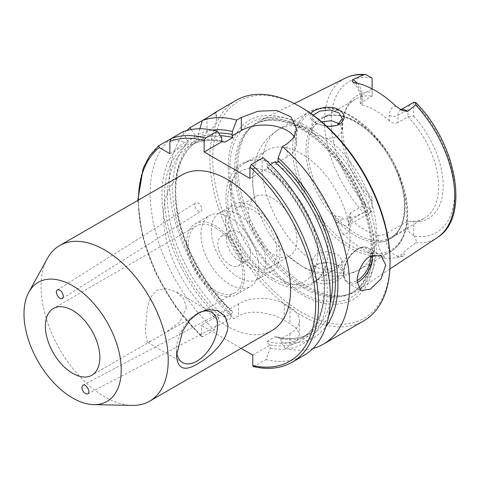 <?xml version="1.0" encoding="UTF-8"?>
<svg xmlns="http://www.w3.org/2000/svg" width="480" height="480" viewBox="0 0 480 480"><rect width="100%" height="100%" fill="white"/><g stroke="black" fill="none" stroke-linecap="round" stroke-linejoin="round"><path stroke-width="0.36" stroke-dasharray="2.4 1.8" d="M223.572 312.906A4.974 2.928 62.2 0 1 224.73 310.56A4.974 2.928 62.2 0 1 229.638 313.596A4.974 2.928 62.2 0 1 229.362 319.362A4.974 2.928 62.2 0 1 225.57 317.946A4.974 2.928 62.2 0 1 223.572 312.906M201.828 209.064A4.974 2.808 57.8 0 1 200.916 211.266A4.974 2.808 57.8 0 1 195.894 208.554A4.974 2.808 57.8 0 1 195.618 202.848A4.974 2.808 57.8 0 1 199.488 204.102A4.974 2.808 57.8 0 1 201.828 209.064M176.64 351.99A29.022 16.752 -60 0 1 176.496 349.248A29.022 16.752 -60 0 1 197.016 313.71A29.022 16.752 -60 0 1 197.688 313.332M186.432 307.602L183.594 298.584L176.238 291.9L166.422 288.624L156.768 290.268L150.432 297.552L147.306 308.172L145.392 331.086L147.216 342.162L150.858 341.166L165.012 332.994L179.724 322.128L186.432 307.602M186.648 242.592A40.95 23.64 60 0 1 195.126 223.848A40.95 23.64 60 0 1 236.076 247.488A40.95 23.64 60 0 1 236.076 294.768A40.95 23.64 60 0 1 204.522 283.8A40.95 23.64 60 0 1 186.648 242.592M215.604 227.856A38.52 22.242 60 0 1 240.768 261.798A38.52 22.242 60 0 1 234.864 292.668A38.52 22.242 60 0 1 196.338 270.426A38.52 22.242 60 0 1 196.344 225.948A38.52 22.242 60 0 1 215.604 227.856M200.946 234.336A40.95 23.64 60 0 1 209.424 215.592A40.95 23.64 60 0 1 250.374 239.232A40.95 23.64 60 0 1 250.374 286.512A40.95 23.64 60 0 1 218.82 275.544A40.95 23.64 60 0 1 200.946 234.336M229.902 264.924A16.986 9.804 -120 0 0 238.392 265.764A16.986 9.804 -120 0 0 238.392 246.15A16.986 9.804 -120 0 0 221.406 236.34A16.986 9.804 -120 0 0 218.802 249.954A16.986 9.804 -120 0 0 229.902 264.924M47.412 258.426A89.886 51.894 -120 0 0 41.1 286.668A89.886 51.894 -120 0 0 132.27 405.402M271.98 330.546A89.886 51.894 60 0 1 202.716 306.462A89.886 51.894 60 0 1 163.482 216.012A89.886 51.894 60 0 1 182.1 174.864M238.482 259.968A16.986 9.804 -120 0 0 246.972 260.808A16.986 9.804 -120 0 0 246.972 241.194A16.986 9.804 -120 0 0 229.986 231.39A16.986 9.804 -120 0 0 227.382 244.998A16.986 9.804 -120 0 0 238.482 259.968M372.114 207.648L372.114 197.784L372.114 207.648L350.664 220.032L350.664 212.802L372.114 200.418A68.754 39.696 -120 0 1 341.43 130.524A68.754 39.696 -120 0 1 344.628 112.344L345.948 109.122A71.088 41.04 60 0 1 372.114 92.094L372.114 78.33M372.114 211.548A11.646 6.726 60 0 1 371.766 211.674L363.57 212.688C356.784 215.13 350.838 219.594 343.266 218.958C341.64 217.056 338.484 216.036 333.792 215.886L338.694 221.598A11.646 6.726 -120 0 0 345.714 225.894A11.646 6.726 -120 0 0 348.252 225.36A11.646 6.726 -120 0 0 350.664 220.032A6.066 3.504 0 0 0 348.888 222.504A6.066 3.504 0 0 0 350.664 224.982A17.712 10.23 60 0 1 343.134 233.898C340.158 229.572 338.1 225.858 336.96 222.756C334.53 220.374 333.474 218.082 333.792 215.886M413.694 235.554C409.986 233.634 408.078 231.228 407.976 228.354L407.976 221.124L413.694 221.79L413.694 235.554A11.646 6.726 60 0 0 414.042 236.082A87.258 50.382 -120 0 0 454.608 192.564A87.258 50.382 -120 0 0 414.042 102.21M372.114 88.86L372.114 96.06A68.754 39.696 -120 0 0 355.668 99.054L322.164 118.392C338.88 107.256 372.522 126.24 390.498 159.072C409.356 190.878 408.678 228.66 390.918 237.48A68.754 39.696 60 0 1 356.544 234.072A68.754 39.696 60 0 1 307.926 149.868A68.754 39.696 60 0 1 322.164 118.392A68.754 39.696 60 0 1 390.918 158.088A68.754 39.696 60 0 1 390.918 237.48L424.422 218.136A68.754 39.696 -120 0 1 407.976 221.124L386.526 233.508L386.526 240.732L407.976 228.354M343.134 233.898A93.9 54.216 -120 0 0 385.476 258.348A17.712 10.23 60 0 1 377.946 240.732A6.066 3.504 180 0 0 386.526 240.732A11.646 6.726 -120 0 0 391.476 252.312A11.646 6.726 -120 0 0 398.496 256.122L403.398 256.074C404.808 254.328 404.7 253.464 403.068 253.482C404.502 250.578 411.102 246.492 415.716 242.796C416.718 241.44 416.16 239.202 414.042 236.082M362.106 101.844L362.106 94.614A6.066 3.504 0 0 0 360.33 97.092A6.066 3.504 0 0 0 362.106 99.57L362.106 105.09L360.33 103.764L362.106 101.844L372.114 96.06L372.114 92.094M413.694 102.336L413.694 116.1L407.976 116.766L407.976 109.542C408.048 106.932 409.656 104.688 412.8 102.816M400.92 109.728A11.646 6.726 -120 0 0 400.38 109.986A11.646 6.726 -120 0 0 397.968 115.32L397.968 122.544L407.976 116.766A68.754 39.696 -120 0 1 424.422 218.136M337.866 277.29L342.318 271.158L337.224 264.912L328.488 262.482L319.086 263.598L313.86 267.114L311.958 272.028L316.398 278.91C323.346 281.934 330.504 281.394 337.866 277.29L339.348 279.438C332.196 284.376 318.09 285.51 312.714 279.768C307.86 273.45 309.618 268.194 317.976 264.012C325.212 261.864 332.07 262.392 338.544 265.596C345.876 269.898 346.14 274.512 339.348 279.438M237.852 166.488A97.956 56.556 -120 0 0 274.638 258.366A97.956 56.556 -120 0 0 345.924 295.128A97.956 56.556 -120 0 0 357.792 290.25A97.956 56.556 -120 0 0 356.088 178.2A97.956 56.556 -120 0 0 259.902 120.696A97.956 56.556 -120 0 0 249.744 128.538A97.956 56.556 -120 0 0 237.852 166.488M403.398 256.074L397.038 257.442C394.458 258.096 390.606 258.396 385.476 258.348M310.944 113.52C308.928 116.388 310.044 119.214 314.298 122.01C317.556 124.032 321.612 125.382 326.466 126.066M316.41 266.946C313.656 265.338 312.18 263.28 311.976 260.772L316.41 253.596L327.132 251.622L337.854 254.766L342.3 260.376L341.148 263.31L337.854 265.98L332.928 268.05L326.526 269.172C322.614 269.304 319.236 268.566 316.41 266.946M337.308 125.184L326.202 126.45L316.392 123.318L311.958 117.804L313.086 115.056M321.54 121.722L314.61 125.07L311.976 129.756C312.18 131.772 313.656 133.608 316.41 135.27L327.132 138.216L332.928 137.964L337.854 136.236L341.148 133.218L342.3 129.456L339.504 123.846M301.392 265.914A68.754 39.696 60 0 1 287.154 255.234A68.754 39.696 60 0 1 254.91 199.38A68.754 39.696 60 0 1 252.78 181.71A68.754 39.696 60 0 1 267.018 150.234A68.754 39.696 60 0 1 335.772 189.93A68.754 39.696 60 0 1 335.772 269.316A68.754 39.696 60 0 1 301.392 265.914M252.78 355.068L270.294 344.958C268.23 343.956 267.132 342.774 267 341.406L274.866 336.864L276.582 336.924L281.016 338.766L289.956 333.606A32.352 18.678 0 0 0 299.43 320.4A32.352 18.678 0 0 0 289.956 307.188L284.238 303.888A32.352 18.678 0 0 0 238.482 303.888L229.542 309.048L232.056 310.854L232.836 312.6L224.97 317.142L218.82 315.24L218.82 318.408L214.524 329.892A127.392 73.554 -120 0 1 170.664 138.846L184.908 142.11L187.362 143.526L187.362 140.694L183.066 131.688M169.848 153.642L187.362 143.526M199.818 128.778L198.084 134.502L198.084 137.334L195.63 135.918L191.196 129.51M198.084 137.334L207.024 132.174A32.352 18.678 0 0 0 216.498 118.968A32.352 18.678 0 0 0 214.962 113.274L216.498 111.69L216.498 118.968M202.38 120.534L214.962 113.274M195.63 135.918A116.868 67.476 -120 0 0 229.542 312.216L229.542 309.048M212.406 130.068A116.868 67.476 -120 0 0 198.084 134.502M186.96 130.446A127.392 73.554 -120 0 0 169.494 181.908A127.392 73.554 -120 0 0 233.838 318.744L229.542 312.216M221.676 137.688A116.868 67.476 -120 0 0 187.362 140.694M184.908 142.11A116.868 67.476 -120 0 0 218.82 318.408M218.82 315.24L201.306 325.35L241.14 348.354M214.524 329.892L202.734 336.702L201.618 336.696L201.306 325.35M253.41 366.582L265.998 359.61L270.294 348.126L270.294 344.958M281.016 338.766L281.016 341.94L285.312 348.462L289.956 345.78L296.982 340.284L299.43 334.56L296.982 328.908L289.956 323.646A127.392 73.554 60 0 1 284.238 320.346C272.232 312.768 250.506 308.736 238.482 316.062L233.838 318.744M285.312 348.462A127.392 73.554 -120 0 0 312.876 348.546M281.016 341.94A116.868 67.476 -120 0 0 325.926 326.7M265.998 359.61A127.392 73.554 -120 0 0 303.954 355.398M270.384 164.436L267 166.392L267.762 168.102L267.432 164.106L263.136 157.674M270.294 348.126A116.868 67.476 -120 0 0 327.18 288.564A116.868 67.476 -120 0 0 267.432 164.106M277.83 162.288L287.094 156.942A32.352 18.678 0 0 0 296.574 143.736A32.352 18.678 0 0 0 294.336 136.908M249.918 178.404L267.762 168.102C290.478 189.678 306.942 215.898 317.13 246.75C330.648 288.108 323.622 326.214 301.596 338.082A111.216 64.212 -120 0 0 267 166.392M236.268 100.272A127.392 73.554 -120 0 0 209.88 158.592A127.392 73.554 -120 0 0 265.488 286.8A127.392 73.554 -120 0 0 363.66 320.928M397.968 122.544C395.034 123.714 392.172 123.15 389.388 120.846L389.388 115.32A17.712 10.23 60 0 1 396.168 106.38M350.664 212.802L348.888 215.832L350.664 219.462L350.664 224.982M377.946 240.732L377.946 235.212A68.754 39.696 60 0 1 350.664 219.462M377.946 235.212C380.73 235.62 383.592 235.056 386.526 233.508M362.106 105.09A68.754 39.696 60 0 1 389.388 120.846M355.668 99.054A68.754 39.696 -120 0 0 344.628 112.344M413.694 116.1A71.088 41.04 60 0 1 443.172 185.964A71.088 41.04 60 0 1 413.694 221.79M372.114 197.784A71.088 41.04 60 0 1 345.948 109.122M252.78 265.776A34.212 19.752 60 0 1 230.43 235.632A34.212 19.752 60 0 1 235.674 208.218A34.212 19.752 60 0 1 269.886 227.97A34.212 19.752 60 0 1 269.88 267.468A34.212 19.752 60 0 1 252.78 265.776M272.796 254.22A34.212 19.752 -120 0 0 289.902 255.912A34.212 19.752 -120 0 0 289.902 216.414A34.212 19.752 -120 0 0 255.69 196.662A34.212 19.752 -120 0 0 250.446 224.076A34.212 19.752 -120 0 0 272.796 254.22M211.314 230.412A38.418 22.182 60 0 1 219.27 212.826A38.418 22.182 60 0 1 257.688 235.008A38.418 22.182 60 0 1 257.688 279.372A38.418 22.182 60 0 1 228.084 269.082A38.418 22.182 60 0 1 211.314 230.412M225.612 222.162A38.418 22.182 60 0 1 233.568 204.57A38.418 22.182 60 0 1 271.986 226.752A38.418 22.182 60 0 1 271.986 271.116A38.418 22.182 60 0 1 242.382 260.826A38.418 22.182 60 0 1 225.612 222.162M230.844 194.376A68.754 39.696 60 0 1 245.082 162.9A68.754 39.696 60 0 1 265.224 160.548A68.754 39.696 60 0 1 313.836 202.596A68.754 39.696 60 0 1 325.944 265.716A68.754 39.696 60 0 1 313.836 281.982A68.754 39.696 60 0 1 279.456 278.58A68.754 39.696 60 0 1 230.844 194.376M228.222 167.532A103.482 59.748 -120 0 0 337.98 304.074A103.482 59.748 -120 0 0 337.98 157.728A103.482 59.748 -120 0 0 228.222 167.532M301.392 107.412A125.37 72.384 -120 0 0 212.742 158.592A125.37 72.384 -120 0 0 301.392 312.144A125.37 72.384 -120 0 0 390.048 260.958M236.286 168.048A97.146 56.088 -120 0 0 272.772 259.17A97.146 56.088 -120 0 0 343.47 295.626A97.146 56.088 -120 0 0 353.55 291.834A97.146 56.088 -120 0 0 353.55 179.664A97.146 56.088 -120 0 0 256.404 123.576A97.146 56.088 -120 0 0 248.082 130.416A97.146 56.088 -120 0 0 236.286 168.048M336.96 222.756A6.066 1.536 -40.7 0 1 338.694 221.598L343.266 218.958M397.038 257.442A6.066 4.71 89.4 0 1 398.496 256.122L403.068 253.482M357.348 83.25A11.646 6.726 -120 0 1 362.106 94.614L372.096 88.848M389.388 115.32A6.066 3.504 180 0 0 397.968 115.32L407.976 109.542M345.252 78.168A92.106 53.178 -120 0 0 324.516 121.224A92.106 53.178 -120 0 0 363.57 212.688M415.716 242.796A92.106 53.178 -120 0 0 437.298 237.6M326.526 138.162A80.886 46.698 60 0 1 373.38 209.382A80.886 46.698 60 0 1 359.694 269.514A80.886 46.698 60 0 1 326.526 269.172M311.976 260.772A80.886 46.698 60 0 1 262.056 166.446A80.886 46.698 60 0 1 278.808 129.414A80.886 46.698 60 0 1 311.976 129.756M349.776 247.89A80.886 46.698 60 0 1 292.578 148.824A80.886 46.698 60 0 1 309.33 111.798A80.886 46.698 60 0 1 390.216 158.496A80.886 46.698 60 0 1 390.216 251.892A80.886 46.698 60 0 1 349.776 247.89M372.192 255.252A20.22 11.676 120 0 0 368.124 248.07A20.22 11.676 120 0 0 352.542 253.488A20.22 11.676 120 0 0 343.716 273.84A20.22 11.676 120 0 0 347.904 283.092A20.22 11.676 120 0 0 357.18 282.546M370.548 256.038A19.008 10.974 120 0 0 356.4 250.032A19.008 10.974 120 0 0 343.722 273.282A19.008 10.974 120 0 0 357.156 280.608A19.008 10.974 120 0 0 357.18 280.596M207.024 132.174L207.024 117.858M218.574 133.032A113.238 65.382 -120 0 0 175.428 197.178A113.238 65.382 -120 0 0 229.542 309.096M221.676 140.778A113.238 65.382 -120 0 0 164.496 194.634A113.238 65.382 -120 0 0 218.82 315.288M238.482 303.888L238.482 316.062M284.238 303.888L284.238 320.346M289.956 333.606L289.956 345.78M289.956 307.188L289.956 323.646M281.016 338.814A113.238 65.382 -120 0 0 328.764 315.558M138.396 200.094A125.37 72.384 -120 0 0 201.306 335.802M274.866 336.864A111.216 64.212 -120 0 0 309.456 333.54A111.216 64.212 -120 0 0 330.186 303.144M220.374 135.726A111.216 64.212 -120 0 0 198.24 140.91A111.216 64.212 -120 0 0 232.836 312.6M254.208 366.42A127.392 73.554 -120 0 0 292.17 362.208M158.874 145.656A127.392 73.554 -120 0 0 202.734 336.702M267 341.406A111.216 64.212 -120 0 0 301.596 338.082L309.456 333.54C300.27 338.802 289.314 339.93 276.582 336.924M221.796 141.396A111.216 64.212 -120 0 0 190.38 145.446A111.216 64.212 -120 0 0 224.97 317.142M270.294 345.006A113.238 65.382 -120 0 0 324.612 287.082A113.238 65.382 -120 0 0 267.432 167.196M287.094 156.942L287.094 143.844M355.326 82.8A17.712 10.23 60 0 1 362.106 99.57M371.766 77.802A87.258 50.382 -120 0 0 331.206 121.32A87.258 50.382 -120 0 0 371.766 211.674M305.976 150.168A69.762 40.278 60 0 1 355.302 121.692A69.762 40.278 60 0 1 404.634 207.132A69.762 40.278 60 0 1 355.302 235.614A69.762 40.278 60 0 1 305.976 150.168M272.796 278.298A63.696 36.774 60 0 1 233.79 177.762A63.696 36.774 60 0 1 311.802 222.804A63.696 36.774 60 0 1 272.796 278.298M294.924 148.464A79.674 45.996 60 0 1 351.258 115.932A79.674 45.996 60 0 1 407.598 213.51A79.674 45.996 60 0 1 351.258 246.042A79.674 45.996 60 0 1 294.924 148.464M301.128 127.602A100.83 58.212 -120 0 0 229.83 168.768A100.83 58.212 -120 0 0 301.128 292.254A100.83 58.212 -120 0 0 372.426 251.094A100.83 58.212 -120 0 0 301.128 127.602M234.702 168.96A97.146 56.088 -120 0 0 277.11 266.724A97.146 56.088 -120 0 0 351.966 292.752A97.146 56.088 -120 0 0 366.858 214.908A97.146 56.088 -120 0 0 303.396 129.3A97.146 56.088 -120 0 0 254.826 124.488A97.146 56.088 -120 0 0 234.702 168.96M87.762 393.882L229.362 319.362M82.902 385.2L224.73 310.56M62.442 298.458L200.916 211.266M57.36 289.902L195.618 202.848M176.496 349.248L176.496 355.278M197.016 313.71L198.354 312.936M211.524 312.27L176.238 291.9M182.508 362.538L147.216 342.162M236.076 294.768L250.374 286.512M195.126 223.848L209.424 215.592M196.344 225.948L53.352 308.502M234.864 292.668L165.012 332.994M150.858 341.166L91.878 375.222M238.392 265.764L246.972 260.808M221.406 236.34L229.986 231.39M348.888 215.832L348.888 222.504L348.24 225.372L372.114 211.584M402.396 110.466L400.362 109.992L400.872 109.704M337.224 264.912L338.544 265.596M319.086 263.598L317.976 264.012M294.336 103.536L259.902 120.696M389.868 269.01L357.792 290.25M342.3 271.158L342.3 260.376M311.964 272.028L311.964 260.376M336.708 125.442L337.986 124.938M315.822 122.976L314.298 122.01M342.3 129.456L342.3 119.136M311.964 129.456L311.964 117.804M287.154 255.234L303.078 267.108C311.046 271.782 319.488 274.668 328.404 275.772C339.48 277.05 349.908 274.968 359.694 269.514L390.216 251.892C407.898 242.046 412.47 213.3 402.432 183.258C395.226 161.904 383.772 143.67 368.058 128.556C346.362 108.948 326.784 103.362 309.33 111.798L278.808 129.414C269.01 135.288 261.912 143.46 257.508 153.942C254.502 161.22 252.87 168.888 252.63 176.94C252.396 184.338 253.152 191.82 254.91 199.38M360.78 290.526L347.904 283.092C344.754 281.118 343.242 277.626 343.374 272.61C343.578 268.326 344.922 263.982 347.406 259.584C353.472 248.772 364.008 244.686 368.124 248.07L381 255.498M299.43 320.4L299.43 334.56M223.254 142.062C210.522 139.062 199.566 140.19 190.38 145.446L198.24 140.91C179.28 151.35 171.066 181.056 178.5 216.144C185.232 250.044 206.274 287.262 232.044 310.86M137.796 200.442L142.29 235.71L155.436 272.61L175.896 307.44L201.618 336.702M296.574 143.736L296.574 128.916M360.33 103.764L360.33 97.092C359.928 91.23 357.24 86.07 352.26 81.612M269.88 267.468L289.902 255.912M235.674 208.218L255.69 196.662M257.688 279.372L271.986 271.116M219.27 212.826L233.568 204.57M265.224 160.548C248.31 157.38 236.352 163.44 229.362 178.74C227.268 183.96 226.146 189.792 225.996 196.224C224.946 227.832 248.754 267.384 274.05 281.07C282.144 285.768 290.094 288.084 297.894 288.018C303.078 287.922 307.818 286.626 312.114 284.142C318.768 280.098 323.376 273.954 325.944 265.716M313.836 281.982L335.772 269.316M245.082 162.9L267.018 150.234M343.47 295.626L345.924 295.128M248.082 130.416L249.744 128.538M256.404 123.576L254.826 124.488C267.378 117.45 283.026 119.112 301.776 129.462C325.548 142.92 349.176 171.978 361.302 202.914C368.79 221.976 371.994 239.604 370.92 255.798C369.312 273.96 362.994 286.278 351.966 292.752L353.55 291.834"/><path stroke-width="0.72" d="M81.816 387.51L82.902 385.2C86.046 383.274 91.14 392.37 87.762 393.882C84.684 394.08 82.704 391.956 81.816 387.51M63.414 296.214L62.442 298.458C59.442 300.63 54.114 291.666 57.36 289.902C60.45 289.542 62.472 291.642 63.414 296.214M176.496 355.278L182.664 330.948L189.564 320.358L198.354 312.936L207.99 309.618L217.38 310.572L224.976 316.068L227.97 325.554C227.928 340.494 210.696 356.424 198.354 363.42C184.716 371.892 177.426 369.18 176.496 355.278M197.688 313.332A29.022 16.752 -60 0 1 211.524 312.27A29.022 16.752 -60 0 1 217.536 325.554A29.022 16.752 -60 0 1 204.87 354.762A29.022 16.752 -60 0 1 182.508 362.538A29.022 16.752 -60 0 1 176.64 351.99M72.618 310.41A38.52 22.242 60 0 1 97.782 344.352A38.52 22.242 60 0 1 91.878 375.222A38.52 22.242 60 0 1 53.352 352.98A38.52 22.242 60 0 1 53.352 308.502A38.52 22.242 60 0 1 72.618 310.41M24 313.794A68.754 39.696 -120 0 0 93.732 404.616A68.754 39.696 -120 0 0 106.992 322.014A68.754 39.696 -120 0 0 28.824 292.194A68.754 39.696 -120 0 0 24 313.794M93.732 404.616L132.27 405.402A89.886 51.894 -120 0 0 149.598 401.202A89.886 51.894 -120 0 0 149.604 297.414A89.886 51.894 -120 0 0 59.718 245.52A89.886 51.894 -120 0 0 47.412 258.426L28.824 292.194M59.718 245.52L182.1 174.864A89.886 51.894 60 0 1 271.98 226.758A89.886 51.894 60 0 1 271.98 330.546L149.598 401.202M357.348 83.25A11.646 6.726 -120 0 0 352.554 79.71L363.57 74.856L365.886 74.598L371.766 77.802A11.646 6.726 60 0 1 372.114 78.33L372.114 88.86M400.872 109.704L413.694 102.336A11.646 6.726 60 0 1 414.042 102.21L415.788 102.54L415.716 104.964L407.52 111.444A11.646 6.726 -120 0 0 400.92 109.728M352.554 79.71L352.26 81.612L355.326 82.8A93.09 53.748 -120 0 1 396.168 106.38L402.396 110.466L407.52 111.444M326.466 126.066C330.708 126.6 334.548 126.228 337.986 124.938L339.348 124.314C346.758 118.422 345.69 113.118 336.15 108.402C327.264 105.384 314.148 108.894 310.944 113.52M313.086 115.056L320.016 111.096L330.216 109.998L338.88 112.824L342.318 118.674L337.308 125.184M339.504 123.846L331.428 120.744L321.54 121.722M357.156 281.598C357.006 272.898 362.64 260.352 370.314 256.17L381 255.498L385.758 265.086L381 278.85L370.314 289.194L360.78 290.526L357.156 281.598M253.41 366.588C268.128 369.954 281.046 368.49 292.17 362.208L303.954 355.398A127.392 73.554 -120 0 0 327.216 268.098A127.392 73.554 -120 0 0 263.136 157.674L251.346 164.478L249.918 167.01L249.918 178.404L204.162 151.986L204.162 140.598L205.59 138.06L217.38 131.256A127.392 73.554 -120 0 0 183.066 131.688L171.276 138.498L169.848 141.468L169.848 153.642L159.306 147.552L158.7 145.776L170.808 138.882M191.196 129.51L189.984 127.698L202.38 120.534L199.818 128.778M214.962 113.274C218.91 110.214 216.264 111.744 207.024 117.858L202.38 120.534A127.392 73.554 -120 0 1 236.7 120.102L241.338 117.426L258.012 111.228L276.57 110.454L291.072 116.94L296.574 128.916L294.12 137.256L287.094 143.844L282.456 146.52L278.16 157.914L277.83 162.288L274.866 161.85L270.384 164.436M217.38 131.256L221.676 137.688L222.006 141.684L224.97 142.128L232.836 137.586L232.074 135.876L232.404 131.496A116.868 67.476 -120 0 0 212.406 130.068M189.984 127.698A127.392 73.554 -120 0 0 186.96 130.446M241.14 348.354L252.78 355.068L252.78 365.52L253.41 366.582M312.876 348.546A127.392 73.554 -120 0 0 323.274 344.244A127.392 73.554 -120 0 0 346.53 256.95A127.392 73.554 -120 0 0 282.456 146.52M325.926 326.7A116.868 67.476 -120 0 0 278.16 157.914M222.006 141.684L204.162 151.986M294.336 136.908A32.352 18.678 0 0 0 241.338 130.524L232.074 135.876M232.404 131.496L236.7 120.102M323.274 344.244L363.66 320.928A127.392 73.554 -120 0 0 390.048 262.608A127.392 73.554 -120 0 0 299.964 106.584A127.392 73.554 -120 0 0 236.268 100.272L216.492 111.69M390.048 262.608L390.048 260.958A125.37 72.384 -120 0 0 301.392 107.412L299.964 106.584M415.788 102.54C456.486 143.034 470.64 217.446 437.298 237.6A92.106 53.178 -120 0 0 415.716 104.964M363.57 74.856A92.106 53.178 -120 0 0 345.252 78.168L294.336 103.536M339.348 124.314L337.866 124.914M357.18 282.546A20.22 11.676 120 0 0 358.014 282.09A20.22 11.676 120 0 0 372.192 255.252M357.18 280.596A19.008 10.974 120 0 0 370.548 256.038M232.404 134.586A113.238 65.382 -120 0 0 218.574 133.032M205.59 138.06A127.392 73.554 -120 0 0 171.276 138.498M204.162 140.598A125.37 72.384 -120 0 0 169.848 141.468M328.764 315.558A113.238 65.382 -120 0 0 278.16 161.004M159.306 147.552A125.37 72.384 -120 0 0 138.396 200.094M252.78 365.52A125.37 72.384 -120 0 0 315.678 302.16A125.37 72.384 -120 0 0 249.918 167.01M330.186 303.144A111.216 64.212 -120 0 0 274.866 161.85M232.836 137.586A111.216 64.212 -120 0 0 220.374 135.726M292.17 362.208A127.392 73.554 -120 0 0 315.426 274.908A127.392 73.554 -120 0 0 251.346 164.478M224.97 142.128A111.216 64.212 -120 0 0 221.796 141.396M241.338 130.524L241.338 117.426M437.298 237.6L389.868 269.01M342.3 119.136L342.3 118.674M158.7 145.776L149.742 155.64L143.178 168.312L137.796 200.442M365.886 74.598C358.362 73.92 351.48 75.108 345.252 78.168"/></g></svg>
